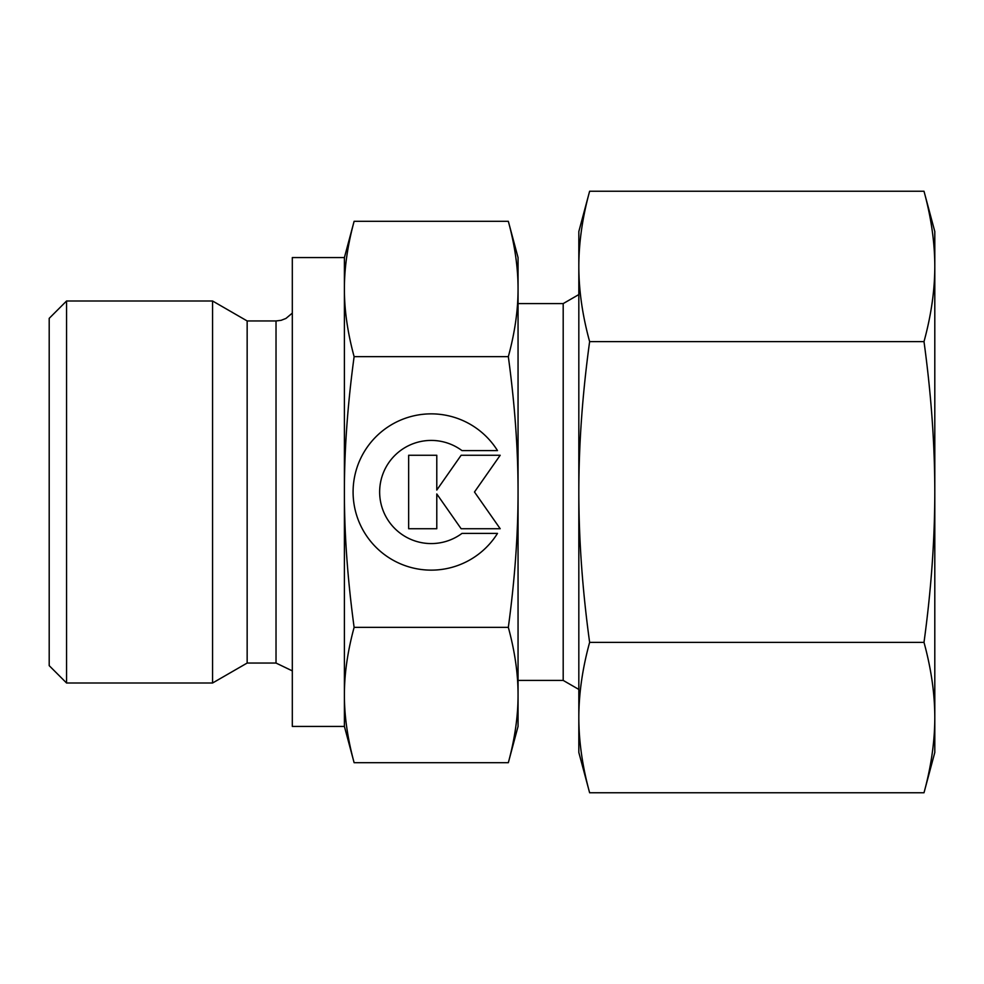 <?xml version="1.0" encoding="UTF-8"?>
<svg xmlns="http://www.w3.org/2000/svg" width="984" height="984" viewBox="0 0 984 984"><rect width="100%" height="100%" fill="white"/><g stroke="black" fill="none" stroke-linecap="round" stroke-linejoin="round"><path stroke-width="1.48" d="M66.568 300.993L49.2 318.349L49.2 665.651L66.568 683.007L212.569 683.007L247.156 663.044L276.024 663.044L276.024 320.956L247.156 320.956L212.569 300.993L66.568 300.993L66.568 683.007M578.826 294.573L563.192 303.589L518.051 303.589M518.051 680.411L563.192 680.411L578.826 689.427M508.334 356.651C514.866 404.854 518.101 449.971 518.051 492L518.051 257.574L508.334 221.314C514.866 245.41 518.101 267.968 518.051 288.988C518.101 309.997 514.866 332.555 508.334 356.651L354.117 356.651C347.586 332.555 344.351 309.997 344.4 288.988C344.351 267.968 347.586 245.41 354.117 221.314L344.4 257.574L292.31 257.574L292.31 726.426L344.4 726.426L354.117 762.686C347.586 738.59 344.351 716.032 344.4 695.011C344.351 674.003 347.586 651.445 354.117 627.349C347.586 579.145 344.351 534.029 344.4 492C344.351 449.971 347.586 404.854 354.117 356.651M508.334 762.686L518.051 726.426L518.051 695.011C518.101 716.032 514.866 738.59 508.334 762.686L354.117 762.686M497.486 533.414A78.142 78.142 0 0 1 364.966 533.414A78.142 78.142 0 0 1 389.812 425.74A78.142 78.142 0 0 1 497.486 450.586L461.963 450.586A51.574 51.574 0 0 0 389.812 522.738A51.574 51.574 0 0 0 461.963 533.414L497.486 533.414M436.785 528.728L408.655 528.728L408.655 455.272L436.785 455.272L436.785 490.044L461.127 455.272L500.192 455.272L474.485 492L500.192 528.728L461.127 528.728L436.785 493.956L436.785 528.728M508.334 627.349C514.866 651.445 518.101 674.003 518.051 695.011L518.051 492C518.101 534.029 514.866 579.145 508.334 627.349L354.117 627.349M508.334 221.314L354.117 221.314M344.4 726.426L344.4 257.574M563.192 680.411L563.192 303.589M247.156 663.044L247.156 320.956M212.569 683.007L212.569 300.993M924.001 341.62C931.171 394.031 934.775 444.153 934.8 492L934.8 231.535L924.001 191.24C931.171 217.439 934.775 242.507 934.8 266.43C934.775 290.354 931.171 315.409 924.001 341.62L589.625 341.62C582.442 315.409 578.85 290.354 578.826 266.43C578.85 242.507 582.442 217.439 589.625 191.24L578.826 231.535L578.826 492C578.85 444.153 582.442 394.031 589.625 341.62M924.001 792.76L934.8 752.465L934.8 717.57C934.775 741.493 931.171 766.561 924.001 792.76L589.625 792.76C582.442 766.561 578.85 741.493 578.826 717.57C578.85 693.646 582.442 668.591 589.625 642.38C582.442 589.969 578.85 539.847 578.826 492L578.826 752.465L589.625 792.76M924.001 642.38C931.171 668.591 934.775 693.646 934.8 717.57L934.8 492C934.775 539.847 931.171 589.969 924.001 642.38L589.625 642.38M924.001 191.24L589.625 191.24M276.024 663.044L292.31 670.879M276.024 320.956L281.141 320.317L285.938 318.447L292.31 313.121"/></g></svg>
